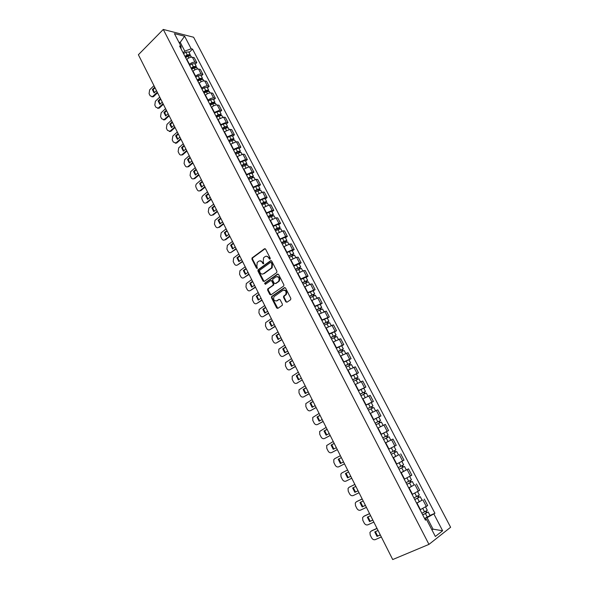 <?xml version="1.0" encoding="UTF-8"?>
<svg xmlns="http://www.w3.org/2000/svg" width="589" height="589" viewBox="0 0 589 589"><rect width="100%" height="100%" fill="white"/><g stroke="black" fill="none" stroke-linecap="round" stroke-linejoin="round"><path stroke-width="0.88" d="M270.079 259.182L270.255 258.232L265.587 249.132L264.461 248.786L252.04 257.953L251.93 259.167L256.502 268.186L257.386 268.334L256.863 266.324L257.194 262.451L258.681 261.273C260.088 260.471 261.28 260.853 262.26 262.414L262.856 263.585L263.747 263.732L263.217 261.715L263.548 257.827L265.057 256.627C266.486 255.817 267.686 256.193 268.68 257.754L269.283 258.932L270.079 259.182M285.812 301.811L286.976 302.201L290.583 299.764L290.848 298.402L285.54 288.058L284.384 287.668L271.551 296.576L271.485 297.739L276.683 307.988L277.824 308.386L282.33 305.279L282.381 304.138L280.128 299.72L278.987 299.33L276.859 300.78C274.084 301.178 273.127 299.794 273.981 296.642L282.83 290.399C285.621 289.965 286.6 291.334 285.775 294.515L283.611 296.23L283.559 297.386L285.812 301.811L286.961 302.209M428.961 544.383L392.708 559.55L138.386 54.74L163.278 29.45L428.961 544.383L450.614 527.273L193.619 37.247L163.278 29.45M276.675 272.633L276.94 271.271L271.72 261.089L270.579 260.728L258.034 269.814L257.938 271.014L263.055 281.108L264.174 281.476L276.675 272.633M278.604 274.518L283.861 284.781L283.802 285.945L270.969 294.875L269.843 294.493L267.627 290.134L267.708 288.963L272.95 285.245L273.208 283.898L271.728 281.005L270.594 280.629L265.337 284.325L264.608 283.243L277.456 274.15L278.604 274.518M189.216 64.562L189.467 64.319C191.329 62.736 193.17 62.044 194.996 62.243L192.404 57.266C190.578 57.052 188.738 57.737 186.882 59.334L186.632 59.57M192.404 57.266L194.208 57.67L196.8 62.633L195.15 64.208M194.996 62.243L196.8 62.633M201.283 75.996L202.947 74.435L200.341 69.436L198.545 69.06C196.726 68.869 194.878 69.568 193.008 71.151L192.758 71.394M195.364 76.415L195.622 76.18C197.492 74.604 199.34 73.897 201.158 74.074L202.947 74.435M207.468 87.879L209.147 86.333L206.518 81.289L204.736 80.943C202.925 80.781 201.07 81.488 199.185 83.064L198.935 83.299M201.556 88.365L201.813 88.129C203.706 86.561 205.561 85.847 207.365 85.994L209.147 86.333M213.697 99.843L215.39 98.311L212.747 93.231L210.972 92.915C209.169 92.79 207.313 93.504 205.414 95.065L205.156 95.3M207.799 100.402L208.057 100.167C209.964 98.613 211.819 97.892 213.623 98.01L215.39 98.311M219.977 111.903L221.685 110.386L219.02 105.262L217.253 104.982C215.456 104.879 213.601 105.608 211.679 107.154L211.422 107.389M214.087 112.536L219.925 110.114L221.685 110.386M226.301 124.058L228.024 122.549L225.337 117.388L223.584 117.137L217.739 119.574M220.426 124.758L226.279 122.313L228.024 122.549M232.67 136.302L234.415 134.807L231.705 129.609L229.96 129.396L224.107 131.855M226.817 137.075L232.677 134.609L234.415 134.807M239.09 148.642L240.857 147.162L238.125 141.927L236.395 141.743L230.52 144.224M233.251 149.488L239.127 146.992L240.857 147.162M245.561 161.077L247.343 159.612L244.59 154.333L242.874 154.185L236.984 156.696M239.738 161.997L245.628 159.479L247.343 159.612M252.085 173.608L253.881 172.157L251.105 166.834L249.405 166.724L243.5 169.264M246.276 174.609L252.18 172.062L253.881 172.157M258.659 186.242L260.471 184.799L257.68 179.439L255.979 179.358L250.067 181.927M252.858 187.317L258.785 184.74L260.471 184.799M265.286 198.972L267.111 197.543L264.299 192.139L262.613 192.095L256.686 194.694M259.499 200.12L265.44 197.521L267.111 197.543M271.963 211.797L273.811 210.391L270.969 204.943L269.298 204.935L263.357 207.556M266.191 213.034L272.14 210.398L273.811 210.391M278.693 224.726L280.555 223.334L277.691 217.849L276.035 217.878L270.079 220.522M272.943 226.043L278.906 223.378L280.555 223.334M285.474 237.765L287.358 236.38L284.472 230.851L282.83 230.917L276.859 233.597M279.738 239.156L285.717 236.469L287.358 236.38M292.306 250.899L294.213 249.537L291.305 243.956L289.67 244.067L283.684 246.769M260.419 260.89L260.993 260.839M286.593 252.372L292.586 249.655L294.213 249.537M299.197 264.137L301.119 262.79L298.189 257.172L296.576 257.312L290.576 260.051M293.499 265.698L299.507 262.952L301.119 262.79M306.147 277.485L308.084 276.16L305.131 270.491L303.526 270.675L297.511 273.436M300.464 279.134L306.486 276.359L308.084 276.16M313.149 290.944L315.108 289.626L312.133 283.913L310.543 284.141L304.513 286.931M307.487 292.674L315.108 289.626M320.21 304.506L322.19 303.21L319.186 297.452L311.566 300.537M314.563 306.332L322.19 303.21M327.322 318.178L329.325 316.897L326.299 311.095L318.678 314.254M321.704 320.092L329.325 316.897M334.5 331.968L336.518 330.701L333.47 324.848L325.842 328.08M328.898 333.97L336.518 330.701M341.73 345.861L343.77 344.617L340.692 338.719L333.072 342.025M336.15 347.959L343.77 344.617M349.027 359.872L351.081 358.649L347.981 352.701L340.361 356.08M343.461 362.066L351.081 358.649M356.374 374L358.458 372.793L355.329 366.8L347.709 370.26M350.838 376.29L358.458 372.793M363.788 388.247L365.894 387.061L362.736 381.009L355.123 384.551M358.274 390.632L365.894 387.061M371.261 402.611L373.389 401.44L370.209 395.344L362.596 398.959M365.769 405.092L373.389 401.44M373.389 419.788L380.95 415.944L377.74 409.797L370.128 413.493M373.33 419.677L380.95 415.944M385.891 431.965L388.571 430.574L385.339 424.367L378.307 427.842M380.958 434.38L388.571 430.574M388.659 449.238L396.257 445.321L392.996 439.063L385.39 442.921M398.002 455.238L393.113 457.83M396.993 463.882L404.01 460.193L400.719 453.883M400.851 472.746L408.508 468.829L400.91 472.857M404.223 479.255L411.829 475.19L408.508 468.829M414.119 484.961L408.766 488.016M412.116 494.473L419.714 490.32L416.371 483.908M422.019 500.142L416.695 503.308M420.067 509.816L427.666 505.583L424.294 499.111M183.12 52.796L184.806 51.147L180.33 42.518L178.865 42.158M179.483 43.35L184.622 36.224L191.167 48.777L184.806 51.147M181.059 48.821L181.044 46.362L174.432 33.625L184.622 36.224M431.973 529.967L433.033 529.158L427.077 517.687L434.918 513.284L192.559 49.108L191.167 48.777M433.902 514.02L442.634 530.755L435.345 536.461L426.495 519.41L425.133 519.579M181.044 46.362L179.601 46.016L425.442 520.175L426.495 519.41M431.825 529.673L433.033 529.158L442.634 530.755M427.077 517.687L424.691 518.732M189.062 52.509L192.559 49.108M429.992 515.449L434.918 513.284M271.838 267.443L272.059 267.877M270.108 259.16L269.247 257.71L266.486 256.193M260.073 260.846L262.834 262.355L263.681 263.806M265.124 248.691L252.622 257.901L252.512 259.116L257.327 268.4M271.22 260.632L258.608 269.755L258.512 270.955L264.137 281.498M271.227 262.738L270.432 262.488L259.432 270.425L259.999 272.508C260.971 274.069 262.164 274.459 263.577 273.671L271.588 267.818L271.868 263.982L271.227 262.738L271.794 262.679L270.933 262.436M262.827 274.025L263.577 273.671M271.794 262.679L272.435 263.931L272.155 267.759L264.152 273.605M271.205 280.533L272.302 280.931L273.775 283.824L273.701 284.995L268.451 288.713L268.201 290.053L270.955 294.89M278.074 274.047L265.3 283.051L265.403 284.281M278.251 281.542L278.759 281.049C279.65 277.846 278.685 276.469 275.88 276.904L272.781 279.134L272.707 280.312L274.187 283.213L275.321 283.589L279.319 280.975C280.29 278.273 279.525 276.801 277.036 276.558M278.818 281.468L275.888 283.515M283.92 290.053C286.431 290.244 287.241 291.702 286.335 294.434L284.178 296.149L284.119 297.298L286.372 301.715M276.381 301.016L276.859 300.78M278.987 299.33L277.426 300.692M284.98 287.572L272.118 296.495L272.052 297.651L277.824 308.386M185.631 57.634L187.869 56.161L190.829 55.896M154.73 87.194L152.352 89.499L154.082 92.937L156.468 90.64M153.957 85.655L149.65 89.837L149.076 93.651L150.136 95.771L152.411 96.706L157.248 92.186M185.248 56.905L187.677 55.307L189.084 55.152L189.017 55.616M184.968 56.36L187.206 54.887L190.137 54.578L190.033 55.476M183.562 53.658L185.8 52.178L188.76 51.928M155.032 87.79L153.14 89.631L154.421 92.613M157.543 92.775L153.7 96.471L151.874 96.868M153.14 89.631L152.352 89.499M191.734 69.414L193.987 67.941L196.94 67.647M160.51 98.665L158.11 100.947L159.855 104.415L162.262 102.14M159.729 97.119L155.386 101.264L154.804 105.085L155.871 107.22L158.22 108.148L163.043 103.693M191.337 68.655L193.781 67.058L195.187 66.896L195.069 67.418M191.064 68.125L193.317 66.653L196.247 66.314L196.108 67.242M189.651 65.401L191.904 63.929L194.856 63.649M160.804 99.246L158.89 101.072L160.201 104.091M163.337 104.268L159.457 107.934L157.653 108.332M158.89 101.072L158.11 100.947M197.882 81.282L200.15 79.809L203.102 79.486M166.334 110.224L163.911 112.484L165.664 115.981L168.093 113.721M165.546 108.663L161.158 112.779L160.569 116.6L161.644 118.75L164.073 119.677L168.881 115.282M197.477 80.494L199.936 78.904L201.335 78.727L201.143 79.316M197.212 79.979L199.48 78.514L202.402 78.146L202.218 79.095M195.791 77.24L198.051 75.767L201.004 75.451M166.621 110.791L164.692 112.595L166.017 115.658M169.168 115.849L164.854 119.773L163.477 119.876M164.692 112.595L163.911 112.484M204.081 93.231L206.364 91.766L209.309 91.413M172.194 121.864L169.757 124.11L171.524 127.629L173.976 125.383M206.842 90.529L207.254 91.31L207.534 90.647L206.135 90.839L203.661 92.429M171.406 120.289L166.974 124.375L166.378 128.196L167.467 130.36L169.978 131.281L174.771 126.959M203.404 91.928L205.686 90.463L208.602 90.058L208.373 91.045M201.975 89.16L204.25 87.695L207.195 87.349M172.474 122.416L170.53 124.205L171.878 127.298M175.043 127.504L170.751 131.369L169.337 131.509M170.53 124.205L169.757 124.11M210.332 105.284L212.622 103.819L215.559 103.428M178.106 133.585L175.64 135.816L177.422 139.357L179.895 137.134M209.898 104.444L212.379 102.861L213.778 102.655L213.512 103.362M177.311 132.002L172.835 136.052L172.231 139.88L173.328 142.059L175.92 142.972L180.698 138.724M209.647 103.966L211.937 102.501L214.852 102.066L214.565 103.09M208.204 101.175L210.494 99.71L213.432 99.335M178.379 134.123L176.405 135.897L177.782 139.033M180.963 139.254L176.685 143.046L175.25 143.223M213.093 102.552L213.601 103.325M176.405 135.897L175.64 135.816M216.619 117.417L218.931 115.959L221.862 115.532M184.055 145.402L181.567 147.611L183.363 151.182L185.859 148.973M216.178 116.563L218.674 114.98L220.072 114.759L219.822 115.503M183.253 143.804L178.739 147.817L178.128 151.645L179.233 153.847C179.932 155.025 180.823 155.327 181.905 154.745L186.661 150.578M215.935 116.092L218.239 114.634L221.155 114.17L220.794 115.23M214.477 113.287L216.781 111.822L219.719 111.409M184.32 145.917L182.332 147.677L183.731 150.85M186.919 151.086L182.671 154.804L181.206 155.025M219.388 114.664L220.006 115.429M182.332 147.677L181.567 147.611M222.966 129.654L225.285 128.196L228.215 127.739M190.056 157.3L187.538 159.494L189.349 163.087L191.867 160.9M222.509 128.77L225.02 127.187L226.412 126.952L226.183 127.732M189.246 155.695L184.688 159.671L184.07 163.499L185.174 165.715C185.91 166.937 186.831 167.232 187.935 166.606L192.677 162.512M222.274 128.314L224.586 126.856L227.501 126.363L227.059 127.474M220.801 125.486L223.121 124.029L226.051 123.58M190.306 157.8L188.303 159.545L189.724 162.755M192.927 163.006L188.694 166.65L187.206 166.915M225.734 126.871L226.471 127.629M188.303 159.545L187.538 159.494M229.357 141.978L231.691 140.521L234.613 140.035M196.093 169.286L193.553 171.458L195.379 175.08L197.919 172.916M228.885 141.065L231.411 139.49L232.802 139.24L232.589 140.064M195.276 167.666L190.681 171.613L190.056 175.448L191.167 177.679C191.933 178.931 192.883 179.225 194.009 178.548L198.736 174.543M228.657 140.631L230.991 139.173L233.892 138.651L233.354 139.814M227.177 137.782L229.504 136.324L232.434 135.845M196.336 169.772L194.311 171.502L195.769 174.749M198.979 175.021L194.768 178.585L193.251 178.894M232.125 139.173L233.001 139.91M194.311 171.502L193.553 171.458M235.799 154.399L238.14 152.949L241.063 152.426M202.174 181.368L199.619 183.518L201.453 187.169L204.022 185.027M235.313 153.464L237.853 151.888L239.244 151.623L239.046 152.485M201.357 179.733L196.719 183.643C195.695 184.703 195.482 185.977 196.078 187.479L197.205 189.724C198 191.02 198.972 191.307 200.135 190.586L204.847 186.661M235.092 153.044L237.441 151.587L240.334 151.034L239.679 152.271M233.605 150.173L235.946 148.715L238.862 148.207M202.41 181.832L200.37 183.547L201.85 186.838M205.075 187.118L200.886 190.6L199.347 190.954M238.574 151.564L239.605 152.286M200.37 183.547L199.619 183.518M242.285 166.923L244.649 165.472L247.557 164.913M208.307 193.538L205.723 195.666L207.571 199.34L210.163 197.219M241.784 165.958L244.347 164.383L245.731 164.103L245.554 165.008M207.483 191.889L202.8 195.762C201.769 196.814 201.548 198.095 202.152 199.597L203.286 201.865C204.111 203.198 205.105 203.477 206.29 202.719L210.995 198.868M241.578 165.553L243.934 164.103L246.828 163.506L246.15 164.795M240.076 162.66L242.432 161.209L245.348 160.657M208.535 193.98L206.474 195.681L207.976 199.008M211.215 199.31L207.033 202.719L206.29 202.719M245.068 164.059L246.121 164.743M206.474 195.681L205.723 195.666M248.83 179.535L251.201 178.092L254.109 177.495M214.484 205.797L211.878 207.902L213.741 211.613L216.354 209.507M248.315 178.548L250.885 176.98L252.269 176.678L252.114 177.62M213.652 204.14L208.889 207.998L208.27 211.812L209.412 214.094C210.244 215.434 211.252 215.729 212.438 214.978L217.194 211.171M248.116 178.158L250.487 176.707L253.373 176.082L252.71 177.407M246.6 175.242L248.97 173.792L251.878 173.21M214.698 206.224L212.622 207.902L214.153 211.274M217.407 211.591L213.181 214.97L212.438 214.978M251.606 176.648L252.652 177.296M212.622 207.902L211.878 207.902M255.42 192.25L257.805 190.807L260.706 190.181M220.706 218.151L218.077 220.234L219.955 223.967L222.59 221.891M254.89 191.234L257.481 189.665L258.865 189.349L258.726 190.343M219.866 216.48L215 220.352L214.433 224.114L215.589 226.412C216.421 227.766 217.437 228.076 218.637 227.332L223.437 223.562M254.698 190.865L257.084 189.422L259.97 188.76L259.322 190.122M253.174 187.92L255.56 186.477L258.461 185.859M220.912 218.556L218.813 220.22L220.374 223.636M223.636 223.967L219.38 227.31L218.637 227.332M258.203 189.341L259.226 189.938M218.813 220.22L218.077 220.234M262.068 205.068L264.468 203.632L267.362 202.962M226.979 230.593L224.321 232.662L226.213 236.425L228.878 234.363M261.523 204.022L265.506 202.13L265.389 203.161M226.132 228.915L221.162 232.802L220.647 236.513L221.803 238.825C222.649 240.194 223.673 240.511 224.888 239.782L229.725 236.049M261.339 203.669L263.739 202.226L266.618 201.534L265.985 202.933M259.801 200.702L262.201 199.259L265.094 198.611M227.177 230.984L225.057 232.633L226.647 236.086M229.924 236.432L225.624 239.745L224.888 239.782M264.851 202.13L265.853 202.682M225.057 232.633L224.321 232.662M268.761 217.982L271.176 216.546L274.054 215.817L275.181 217.989M233.296 243.139L230.616 245.179L232.522 248.97L235.21 246.938M268.201 216.907L272.199 215L272.103 216.075M232.441 241.446L227.369 245.341L226.905 249.007L228.076 251.334C228.922 252.718 229.953 253.042 231.175 252.32L236.064 248.632M268.032 216.575L270.447 215.14L273.318 214.403L272.7 215.846M266.478 213.586L268.893 212.15L271.779 211.458M233.487 243.507L231.344 245.134L232.964 248.639M236.248 249L231.175 252.32M271.551 215.014L272.53 215.53M231.344 245.134L230.616 245.179M275.512 231.006L277.942 229.57L280.828 228.834M239.664 255.773L236.955 257.798L238.876 261.612L241.593 259.602M274.938 229.901L278.95 227.98L278.869 229.099M238.803 254.065L233.627 257.975L233.207 261.59L234.385 263.938C235.239 265.33 236.285 265.668 237.522 264.962L242.454 261.317M274.776 229.577L277.205 228.149L280.069 227.383L279.466 228.863M273.215 226.566L275.637 225.138L278.523 224.409M239.841 256.127L237.684 257.739L239.325 261.28M242.631 261.656L237.522 264.962M278.303 228.009L279.267 228.48M237.684 257.739L236.955 257.798M282.315 244.126L284.759 242.697L287.638 241.917M246.077 268.51L243.345 270.506L245.282 274.356L248.021 272.368M281.726 242.992L285.746 241.056L285.694 242.219M245.215 266.788L239.929 270.712L239.561 274.268L240.746 276.639C241.608 278.045 242.661 278.391 243.912 277.699L248.889 274.091M281.571 242.69L284.016 241.262L286.88 240.459L286.055 241.527L286.291 241.983M279.996 239.657L282.44 238.228L285.319 237.463M246.246 268.842L244.067 270.432L245.746 274.018M249.051 274.415L243.912 277.699M285.113 241.1L286.055 241.527M244.067 270.432L243.345 270.506M289.177 257.356L294.5 255.111M252.548 281.343L249.78 283.316L251.731 287.196L254.5 285.231M288.573 256.193L292.608 254.242L292.203 254.742L292.571 255.449M251.672 279.606L246.29 283.545L245.966 287.049L247.159 289.435C248.028 290.848 249.088 291.216 250.347 290.524L255.376 286.968M288.426 255.906L293.742 253.645L292.895 254.684L293.167 255.214M286.836 252.85L289.295 251.422L292.166 250.619M252.703 281.652L250.502 283.228L252.21 286.858M255.53 287.27L250.347 290.524M291.967 254.301L292.895 254.684M250.502 283.228L249.78 283.316M296.09 270.69L301.413 268.385L302.694 270.852M259.057 294.272L256.274 296.223L258.24 300.132L261.03 298.189M295.472 269.497L299.514 267.531L299.102 268.017L299.499 268.79M258.181 292.527L252.696 296.473L252.416 299.926L253.623 302.334C254.492 303.762 255.567 304.138 256.841 303.46L261.914 299.941M295.332 269.232L300.655 266.935L299.786 267.943L300.103 268.54M293.734 266.147L299.05 263.857L300.655 266.935M259.204 294.566L256.988 296.12L258.718 299.794M262.061 300.221L256.841 303.46M298.888 267.605L299.786 267.943M256.988 296.12L256.274 296.223M303.055 284.134L308.4 281.814M265.624 307.303L262.812 309.232L264.792 313.171L267.612 311.25M302.422 282.904L306.479 280.931L306.059 281.402L306.486 282.234M264.741 305.544L259.153 309.505L258.917 312.906L260.132 315.329C261.008 316.764 262.09 317.154 263.379 316.492L268.503 313.017M302.297 282.661L307.627 280.327L306.736 281.306L307.09 281.984M300.684 279.554L306.015 277.228L307.627 280.327M265.764 307.576L263.519 309.107L265.286 312.833M268.636 313.282L263.379 316.492M305.86 281.019L306.736 281.306M263.519 309.107L262.812 309.232M310.086 297.681L315.432 295.332M272.243 320.438L269.401 322.338L271.396 326.306L274.246 324.414M309.431 296.422L313.503 294.434L313.068 294.89L313.532 295.788M271.345 318.664L265.661 322.632L265.47 325.982L266.692 328.419C267.575 329.877 268.672 330.274 269.968 329.626L275.144 326.196M309.313 296.201L314.651 293.83L313.746 294.78L314.136 295.531M307.686 293.064L313.039 290.73M272.368 320.688L270.101 322.198L271.904 325.975M275.262 326.431L269.968 329.626M312.884 294.537L313.746 294.78M270.101 322.198L269.401 322.338M317.169 311.345L322.522 308.953M278.914 333.676L276.042 335.553L278.052 339.551L280.931 337.681M316.499 310.05L320.585 308.047L320.136 308.489L320.637 309.446M278.008 331.887L272.221 335.863L272.066 339.161L273.303 341.62C274.194 343.085 275.299 343.497 276.609 342.857L281.837 339.478M316.389 309.851L321.741 307.443L320.806 308.364L321.233 309.188M314.754 306.685L320.107 304.314M279.024 333.904L276.742 335.399L278.568 339.212M281.947 339.691L276.609 342.857M319.974 308.172L320.806 308.364M276.742 335.399L276.042 335.553M324.303 325.113L329.671 322.691M285.628 347.017L282.735 348.865L284.759 352.899L287.668 351.051M323.619 323.795L327.72 321.778L327.263 322.198L327.793 323.221M284.723 345.213L278.84 349.196L278.722 352.443L279.966 354.917C280.865 356.397 281.976 356.824 283.302 356.198L288.581 352.863M323.523 323.611L328.883 321.167L327.926 322.058L328.397 322.956M321.874 320.423L327.234 318.008M285.731 347.223L283.427 348.695L285.29 352.561M288.676 353.061L283.302 356.198M327.116 321.911L327.926 322.058M283.427 348.695L282.735 348.865M331.504 338.999L336.879 336.533M292.402 360.461L289.479 362.287L291.526 366.343L294.456 364.532M330.804 337.644L334.913 335.612L334.449 336.024L335.016 337.107M291.489 358.642L285.51 362.64L285.429 365.828L286.681 368.324C287.594 369.818 288.713 370.253 290.046 369.642L295.376 366.351M330.716 337.482L336.083 335.008L335.104 335.863L335.612 336.842M329.052 334.272L334.419 331.821M292.497 360.645L290.163 362.095L292.063 366.012M295.464 366.527L290.046 369.642M334.316 335.767L335.104 335.863M290.163 362.095L289.479 362.287M338.763 352.995L344.145 350.492M299.234 374.008L296.282 375.804L298.336 379.905L301.303 378.116M338.042 351.611L342.172 349.564L341.694 349.954L342.29 351.11M298.314 372.182L292.232 376.18L292.188 379.316L293.447 381.834C294.367 383.343 295.501 383.792 296.841 383.189L302.223 379.949M337.968 351.464L343.343 348.953L342.342 349.778L342.894 350.838M336.29 348.232L341.657 345.728L343.343 348.953M299.315 374.17L296.959 375.605L298.895 379.566M341.576 349.733L342.342 349.778M296.959 375.605L296.282 375.804M346.082 367.109L351.471 364.569M306.111 387.672L303.129 389.439L305.205 393.57L308.202 391.81M345.345 365.688L349.483 363.627L348.997 364.009L349.63 365.232M305.183 385.824L299.006 389.83L298.998 392.915L300.272 395.455C301.2 396.971 302.341 397.435 303.696 396.846L309.129 393.658M345.279 365.57L350.661 363.023L349.638 363.811L350.234 364.952M343.586 362.301L348.968 359.761L350.661 363.023M306.184 387.805L303.806 389.219L305.772 393.231M309.196 393.783L303.696 396.846M348.894 363.811L349.638 363.811M303.806 389.219L303.129 389.439M353.459 381.341L358.848 378.756L360.461 381.849M313.053 401.44L310.035 403.178L312.133 407.345L315.152 405.607M352.708 379.89L356.86 377.814L356.36 378.175L357.03 379.463M312.111 399.578L305.846 403.583L305.868 406.616L307.149 409.178C308.076 410.71 309.232 411.188 310.602 410.614L316.094 407.478M352.649 379.787L358.038 377.203L356.993 377.954L357.633 379.176M350.948 376.496L356.338 373.927M313.105 401.551L310.705 402.942L312.707 407.006M316.146 407.581L310.602 410.614M356.271 378.013L356.993 377.954M310.705 402.942L310.035 403.178M360.902 395.698L366.299 393.069L367.948 396.242M320.041 415.319L317 417.034L319.105 421.223L322.161 419.523M360.129 394.203L364.296 392.112L363.781 392.458L364.488 393.82M319.098 413.441L312.73 417.454L312.788 420.428L314.077 423.012C315.019 424.559 316.183 425.052 317.567 424.485L323.111 421.4M360.085 394.122L365.482 391.501L364.414 392.222L365.092 393.526M358.362 390.809L363.766 388.195M320.085 415.407L317.662 416.769L319.702 420.892M323.147 421.481L317.567 424.485M363.715 392.333L364.414 392.222M317.662 416.769L317 417.034M368.405 410.165L373.809 407.5L375.502 410.761M327.094 429.307L324.016 430.993L326.144 435.219L329.229 433.541M367.61 408.641L371.792 406.528L371.269 406.859L372.012 408.287M326.137 427.415L319.68 431.428L319.761 434.358L321.064 436.957C322.014 438.518 323.184 439.026 324.583 438.474L330.179 435.44M367.58 408.582L372.984 405.917L371.895 406.601L372.616 407.993M365.843 405.232L371.247 402.581L372.984 405.917M327.123 429.374L324.679 430.714L326.755 434.888M330.208 435.492L324.583 438.474M371.225 406.771L371.895 406.601M324.679 430.714L324.016 430.993M375.966 424.757L381.377 422.048L383.122 425.398M380.604 426.65L382.29 425.81M334.199 443.407L331.092 445.063L333.234 449.326L336.348 447.684M375.156 423.196L379.353 421.069L378.815 421.385L379.596 422.887M333.234 441.507L326.681 445.512L326.792 448.391L328.11 451.012C329.06 452.588 330.245 453.11 331.659 452.573L337.313 449.591M375.141 423.16L380.553 420.458L379.434 421.106L380.199 422.585M378.801 417.093L380.553 420.458M334.213 443.451L331.747 444.769L333.86 449.002M337.328 449.621L331.659 452.573M378.786 421.326L379.434 421.106M331.747 444.769L331.092 445.063M389.027 441.028L385.368 442.891L389.027 441.028M383.594 439.468L389.02 436.729M341.355 457.624L338.226 459.251L340.383 463.55L343.527 461.931M382.769 437.877L386.98 435.735L386.428 436.029L387.253 437.605M340.39 455.709L334.714 458.662L333.749 459.707L333.882 462.542L335.207 465.185C336.172 466.775 337.364 467.305 338.793 466.79L344.499 463.86L338.793 466.79M382.762 437.863L388.18 435.116L387.039 435.727L387.856 437.296M380.995 434.461L386.413 431.722L388.18 435.116M341.37 457.646L338.874 458.941L341.024 463.226M386.421 436.007L387.039 435.727M338.874 458.941L338.226 459.251M396.721 451.52L391.287 454.31L396.721 451.52L398.503 454.951L393.077 457.756M348.578 471.958L345.412 473.556L347.591 477.885L350.764 476.302M394.122 450.821L394.954 452.433M347.606 470.022L341.87 472.923L340.869 474.02L341.031 476.803L342.364 479.468C343.335 481.073 344.543 481.625 345.979 481.117L351.743 478.246M390.448 452.683L395.874 449.9M350.757 476.287L347.591 477.885M346.052 473.232L348.232 477.546M347.598 470.015L341.87 472.923M394.726 450.511L395.55 452.094M399.033 469.242L404.488 466.451L406.285 469.904M399.047 469.278L404.488 466.451M355.859 486.411L352.664 487.972L354.858 492.345L358.068 490.784M401.897 465.781L402.729 467.379M354.873 484.46L349.086 487.302L348.047 488.443L348.232 491.182L349.579 493.869C350.558 495.489 351.773 496.056 353.231 495.563L359.054 492.743M398.201 467.637L403.634 464.809M399.349 462.696L401.013 461.835M358.046 490.747L354.858 492.345M353.304 487.663L355.491 491.984M349.549 487.044L349.086 487.302M354.858 484.423L349.719 486.956M402.501 465.465L403.288 466.981M406.844 484.305L412.322 481.5L414.133 484.983M406.874 484.372L412.322 481.5M408.692 487.869L414.141 484.99M363.199 500.981L359.967 502.513L362.183 506.915L365.423 505.391M409.738 480.86L410.562 482.45M362.206 499.008L356.36 501.799L355.292 502.984L355.491 505.679L356.853 508.388C357.84 510.022 359.069 510.604 360.534 510.126L366.417 507.365M406.02 482.715L411.461 479.851L409.694 476.457M365.386 505.325L362.183 506.915M360.608 502.211L362.809 506.54M362.176 498.949L356.986 501.43M410.342 480.543L411.093 481.993M414.722 499.509L420.222 496.682L422.055 500.201L416.6 503.124M414.766 499.59L420.222 496.682M370.599 515.669L367.337 517.171L369.568 521.611L372.844 520.116M417.645 496.071L418.462 497.653M369.597 513.682L363.693 516.413L362.588 517.643L362.817 520.293L364.186 523.025C365.18 524.674 366.417 525.27 367.904 524.806L373.846 522.104M413.905 497.926L419.353 495.018L417.608 491.66M372.793 520.021L369.568 521.611M367.97 516.877L370.186 521.206M369.561 513.601L364.311 516.023M418.249 495.747L418.97 497.131M422.674 514.838L428.188 511.988L430.029 515.53M422.725 514.948L428.188 511.988M424.573 518.511L430.036 515.544M378.064 530.475L374.766 531.948L377.019 536.424L380.325 534.967M425.619 511.421L426.429 512.982M377.056 528.473L371.085 531.153L369.951 532.419L370.201 535.033L371.578 537.779C372.579 539.45 373.831 540.061 375.333 539.612L381.333 536.969M421.857 513.269L427.312 510.31M380.258 534.841L377.019 536.424M375.399 531.661L377.63 536.005M376.997 528.362L371.703 530.741M426.222 511.083L426.907 512.408M418.359 491.204L415.009 484.762M410.452 476.022L407.132 469.639M402.618 460.973L399.32 454.642M394.851 446.05L391.582 439.777M387.142 431.251L383.903 425.03M379.5 416.578L376.29 410.408M371.924 402.029L368.743 395.911M364.414 387.599L361.256 381.532M356.963 373.293L353.827 367.278M349.572 359.099L346.465 353.135M342.246 345.029L339.161 339.109M334.979 331.07L331.916 325.194M327.771 317.221L324.738 311.397M320.615 303.49L317.611 297.717M313.525 289.869L310.543 284.141M306.486 276.359L303.526 270.675M299.507 262.952L296.576 257.312M292.586 249.655L289.67 244.067M285.717 236.469L282.83 230.917M278.906 223.378L276.035 217.878M272.14 210.398L269.298 204.935M265.44 197.521L262.613 192.095M258.785 184.74L255.979 179.358M252.18 172.062L249.405 166.724M245.628 159.479L242.874 154.185M239.127 146.992L236.395 141.743M232.677 134.609L229.96 129.396M226.279 122.313L223.584 117.137M219.925 110.114L217.253 104.982M213.623 98.01L210.972 92.915M207.365 85.994L204.736 80.943M201.158 74.074L198.545 69.06M426.333 506.511L422.946 500.017M420.421 509.662L417.041 503.153M412.455 494.311L409.112 487.861M404.562 479.093L401.249 472.695M396.743 464.007L393.452 457.66M388.983 449.046L385.721 442.751M381.289 434.211L378.057 427.975M373.662 419.501L370.452 413.316M366.093 404.915L362.912 398.782M358.598 390.448L355.439 384.367M351.154 376.106L348.025 370.069M343.777 361.874L340.678 355.896M336.459 347.768L333.381 341.834M329.207 333.772L326.151 327.889M322.006 319.893L318.98 314.055M314.865 306.133L311.868 300.338M307.789 292.475L304.808 286.733M300.765 278.928L297.806 273.23M293.793 265.492L290.863 259.845M286.88 252.166L283.979 246.563M280.025 238.943L277.139 233.384M273.222 225.83L270.366 220.308M266.478 212.813L263.636 207.343M259.778 199.907L256.966 194.473M253.137 187.096L250.34 181.707M246.548 174.388L243.772 169.036M240.01 161.776L237.257 156.468M233.516 149.26L230.785 143.996M227.082 136.847L224.372 131.627M220.691 124.529L218.004 119.346M214.352 112.3L211.679 107.154M208.057 100.167L205.414 95.065M201.813 88.129L199.185 83.064M195.622 76.18L193.008 71.151M189.467 64.319L186.882 59.334M269.247 257.71L268.68 257.754M263.43 263.533L262.856 263.585M262.834 262.355L262.26 262.414M257.076 268.128L256.502 268.186M252.512 259.116L251.93 259.167M252.755 257.776L252.173 257.827M265.035 248.749L264.461 248.786M269.85 258.888L269.283 258.932M263.629 281.034L263.055 281.108M258.512 270.955L257.938 271.014M258.762 269.615L258.188 269.674M271.154 260.677L270.579 260.728M271.617 268.275L271.05 268.334M272.435 263.931L271.868 263.982M270.41 294.412L269.843 294.493M268.201 290.053L267.627 290.134M268.451 288.713L267.885 288.787M273.517 285.172L272.95 285.245M273.775 283.824L273.208 283.898M272.302 280.931L271.728 281.005M265.3 283.051L264.733 283.125M278.023 274.084L277.456 274.15M284.119 297.298L283.559 297.386M284.384 295.943L283.817 296.031M285.783 294.986L285.223 295.074M277.25 307.892L276.683 307.988M272.052 297.651L271.485 297.739M272.309 296.304L271.743 296.392M284.943 287.594L284.384 287.668M187.869 56.161L188.811 57.98M188.377 55.005L188.745 55.712M185.8 52.178L187.206 54.887M153.7 96.471L152.912 96.346M193.987 67.941L194.952 69.804M194.488 66.756L194.871 67.492M191.904 63.929L193.317 66.653M159.457 107.934L158.677 107.824M200.15 79.809L201.143 81.716M200.643 78.595L201.033 79.353M198.051 75.767L199.48 78.514M165.251 119.479L164.471 119.383M206.364 91.766L207.38 93.725M204.25 87.695L205.686 90.463M171.09 131.111L170.317 131.023M212.622 103.819L213.667 105.821M210.494 99.71L211.937 102.501M176.972 142.825L176.199 142.759M218.931 115.959L219.999 118.014M216.781 111.822L218.239 114.634M182.892 154.627L182.126 154.568M225.285 128.196L226.375 130.294M223.121 124.029L224.586 126.856M188.863 166.518L188.105 166.473M231.691 140.521L232.81 142.678M229.504 136.324L230.991 139.173M194.878 178.496L194.12 178.467M238.14 152.949L239.289 155.15M235.946 148.715L237.441 151.587M200.937 190.564L200.179 190.541M244.649 165.472L245.819 167.725M242.432 161.209L243.934 164.103M251.201 178.092L252.401 180.396M248.97 173.792L250.487 176.707M257.805 190.807L259.035 193.17M255.56 186.477L257.084 189.422M264.468 203.632L265.72 206.04M262.201 199.259L263.739 202.226M271.176 216.546L272.464 219.02M268.893 212.15L270.447 215.14M277.942 229.57L279.252 232.095M275.637 225.138L277.205 228.149M284.759 242.697L286.099 245.274M282.44 238.228L284.016 241.262M291.636 255.928L293.005 258.564M289.295 251.422L290.885 254.485M298.564 269.269L299.963 271.963M296.201 264.726L297.806 267.811M305.544 282.713L306.979 285.466M303.166 278.133L304.785 281.24M312.59 296.267L314.047 299.079M310.189 291.651L311.817 294.787M319.687 309.932L321.174 312.803M317.265 305.279L318.907 308.437M326.843 323.707L328.368 326.637M324.406 319.017L326.056 322.205M334.059 337.6L335.612 340.589M331.6 332.866L333.264 336.083M341.333 351.604L342.916 354.659M338.852 346.833L340.538 350.072M297.526 382.975L296.841 383.189M348.666 365.725L350.286 368.839M346.163 360.91L347.863 364.179M356.058 379.957L357.714 383.144M353.54 375.105L355.248 378.403M363.516 394.313L365.202 397.56M360.976 389.425L362.699 392.745M371.033 408.788L372.756 412.109M368.471 403.855L370.209 407.205M378.617 423.388L380.376 426.767M376.032 418.411L377.785 421.79M386.266 438.106L388.033 441.522M383.66 433.092L385.427 436.493M393.975 452.948L395.764 456.394M391.346 447.89L393.128 451.329M401.75 467.924L403.553 471.399M399.099 462.821L400.903 466.282M409.591 483.024L411.416 486.521M406.94 477.922L408.737 481.368M417.505 498.25L419.339 501.784M414.855 493.148L416.637 496.586M425.479 513.608L427.334 517.171M422.828 508.506L424.61 511.929M252.622 257.901L252.04 257.953M258.608 269.755L258.034 269.814M272.155 267.759L271.588 267.818M268.275 288.882L267.708 288.963M273.701 284.995L273.134 285.069M265.183 283.169L264.608 283.243M279.319 280.975L278.759 281.049M284.178 296.149L283.611 296.23M286.335 294.434L285.775 294.515M272.118 296.495L271.551 296.576M190.799 55.852L191.506 57.199M188.738 51.876L190.137 54.578M153.192 96.832L152.411 96.706M196.917 67.595L197.646 69.001M194.834 63.597L196.247 66.314M159.001 108.258L158.22 108.148M203.08 79.434L203.838 80.899M200.982 75.407L202.402 78.146M164.854 119.773L164.073 119.677M209.286 91.361L210.074 92.893M207.173 87.305L208.602 90.058M170.751 131.369L169.978 131.281M215.537 103.384L216.362 104.967M213.409 99.291L214.852 102.066M176.685 143.046L175.92 142.972M221.839 115.496L222.701 117.137M219.697 111.365L221.155 114.17M182.671 154.804L181.905 154.745M228.193 127.695L229.084 129.403M226.029 123.543L227.501 126.363M188.694 166.65L187.935 166.606M234.591 139.991L235.512 141.765M232.412 135.809L233.892 138.651M194.768 178.585L194.009 178.548M241.041 152.389L241.998 154.222M238.847 148.163L240.334 151.034M200.886 190.6L200.135 190.586M247.542 164.876L248.529 166.775M245.326 160.62L246.828 163.506M254.095 177.458L255.118 179.431M251.856 173.173L253.373 176.082M260.691 190.144L261.752 192.183M258.446 185.822L259.97 188.76M267.347 202.933L268.444 205.038M265.079 198.574L266.618 201.534M271.765 211.429L273.318 214.403M280.813 228.804L281.976 231.05M278.509 224.38L280.069 227.383M287.623 241.895L288.831 244.207M285.304 237.433L286.88 240.459M294.493 255.089L295.73 257.474M292.151 250.59L293.742 253.645M308.386 281.792L309.711 284.332M315.424 295.31L316.779 297.924M313.024 290.708L314.651 293.83M322.514 308.938L323.913 311.625M320.099 304.292L321.741 307.443M329.663 322.669L331.106 325.437M327.226 317.994L328.883 321.167M336.871 336.518L338.351 339.367M334.412 331.806L336.083 335.008M344.138 350.484L345.662 353.407M351.464 364.562L353.032 367.573M356.33 373.919L358.038 377.203M363.759 388.188L365.482 391.501M389.02 436.721L390.787 440.13M394.093 446.484L395.874 449.908M401.853 461.386L403.634 464.817M425.582 506.989L427.319 510.317"/></g></svg>
